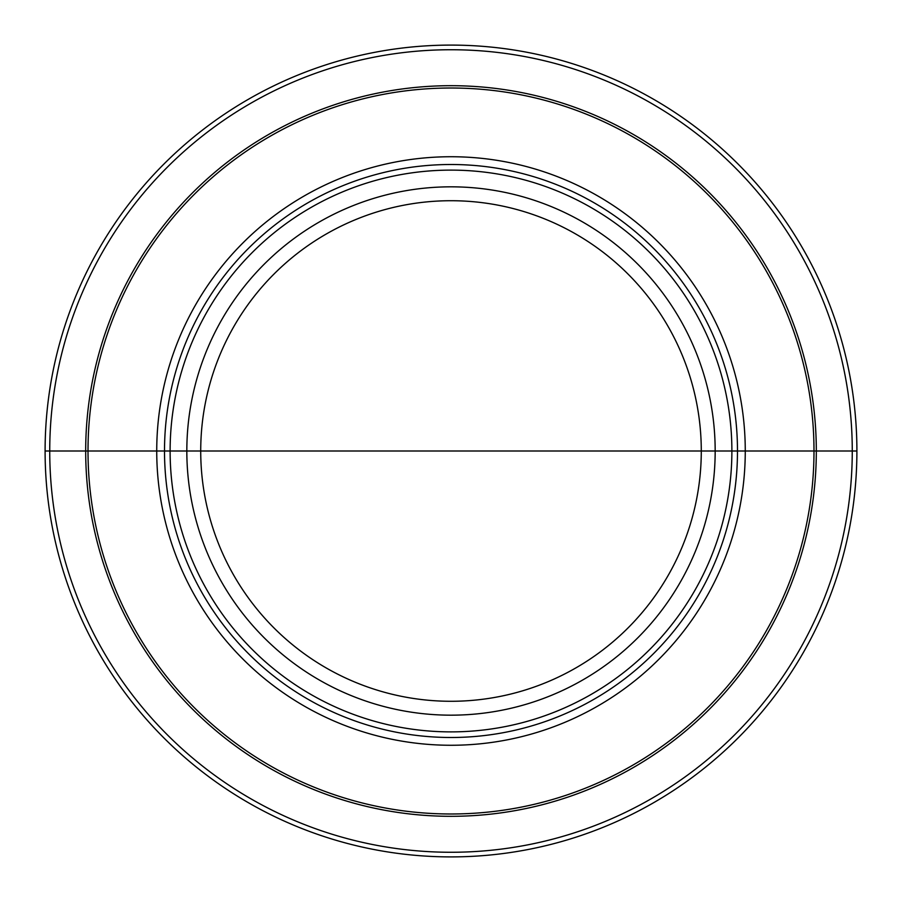<?xml version="1.0" encoding="UTF-8"?>
<svg xmlns="http://www.w3.org/2000/svg" width="902" height="902" viewBox="0 0 902 902"><rect width="100%" height="100%" fill="white"/><g stroke="black" fill="none" stroke-linecap="round" stroke-linejoin="round"><path stroke-width="1.35" d="M451 451L816.31 451A365.31 365.31 0 0 1 451 816.31A365.31 365.31 0 0 1 85.69 451L731.883 451A280.883 280.883 0 0 1 451 731.883A280.883 280.883 0 0 1 170.117 451A280.883 280.883 0 0 1 451 170.117A280.883 280.883 0 0 1 731.883 451L745.266 451A294.266 294.266 0 0 1 451 745.266A294.266 294.266 0 0 1 156.734 451A294.266 294.266 0 0 1 451 156.734A294.266 294.266 0 0 1 745.266 451L813.987 451A362.987 362.987 0 0 0 451 88.013A362.987 362.987 0 0 0 88.013 451A362.987 362.987 0 0 0 451 813.987A362.987 362.987 0 0 0 813.987 451L816.31 451A365.31 365.31 0 0 0 451 85.69A365.31 365.31 0 0 0 85.69 451L45.1 451M451 856.9A405.9 405.9 0 0 1 45.1 451A405.9 405.9 0 0 1 451 45.1A405.9 405.9 0 0 1 856.9 451A405.9 405.9 0 0 1 451 856.9M816.31 451L856.9 451L816.31 451M737.498 451A286.498 286.498 0 0 1 451 737.498A286.498 286.498 0 0 1 164.502 451A286.498 286.498 0 0 1 451 164.502A286.498 286.498 0 0 1 737.498 451M715.173 451A264.173 264.173 0 0 0 451 186.827A264.173 264.173 0 0 0 186.827 451A264.173 264.173 0 0 0 451 715.173A264.173 264.173 0 0 0 715.173 451M701.282 451A250.282 250.282 0 0 1 451 701.282A250.282 250.282 0 0 1 200.718 451A250.282 250.282 0 0 1 451 200.718A250.282 250.282 0 0 1 701.282 451M451 852.266A401.266 401.266 0 0 1 49.734 451A401.266 401.266 0 0 1 451 49.734A401.266 401.266 0 0 1 852.266 451A401.266 401.266 0 0 1 451 852.266"/></g></svg>
